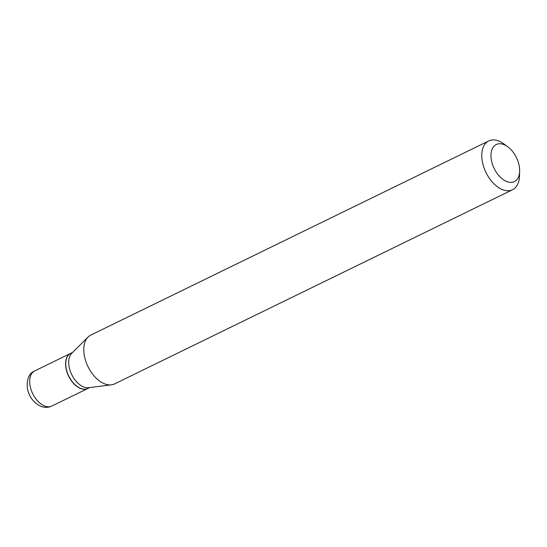 <?xml version="1.0" encoding="UTF-8"?>
<svg xmlns="http://www.w3.org/2000/svg" width="547" height="547" viewBox="0 0 547 547"><rect width="100%" height="100%" fill="white"/><g stroke="black" fill="none" stroke-linecap="round" stroke-linejoin="round"><path stroke-width="0.82" d="M70.666 353.369A19.548 11.74 64 0 0 70.584 353.41A19.548 11.74 64 0 0 66.502 370.538A19.548 11.74 64 0 0 80.033 388.281A19.548 11.74 64 0 0 87.732 388.541A19.548 11.74 64 0 0 87.807 388.507M72.635 352.405L70.741 353.335A19.548 11.74 64 0 0 65.729 363.16A19.548 11.74 64 0 0 77.052 386.367A19.548 11.74 64 0 0 80.19 388.199A19.548 11.74 64 0 0 87.882 388.466L89.776 387.543M507.698 146.726L503.766 143.854A27.152 16.301 64 0 0 499.411 141.311A27.152 16.301 64 0 0 488.724 140.941L90.768 335.106A27.152 16.301 64 0 0 88.06 337.041L71.76 353.28A19.548 11.74 64 0 0 70.194 370.866A19.548 11.74 64 0 0 83.158 386.756A19.548 11.74 64 0 0 88.552 387.7L111.383 384.842A27.152 16.301 64 0 0 114.576 383.905L512.539 189.741A27.152 16.301 64 0 0 519.493 176.086L519.65 171.225A20.636 12.39 64 0 0 507.698 146.726A20.636 12.39 64 0 0 504.389 144.791A20.636 12.39 64 0 0 490.994 156.743A20.636 12.39 64 0 0 506.242 181.317A20.636 12.39 64 0 0 519.65 171.225M65.729 363.242A19.33 11.603 64 0 0 65.729 363.324A19.33 11.603 64 0 0 76.922 386.271A19.33 11.603 64 0 0 76.99 386.319M488.724 140.941A27.152 16.301 64 0 0 483.056 164.729A27.152 16.301 64 0 0 501.845 189.371A27.152 16.301 64 0 0 512.539 189.741M88.06 337.041A27.152 16.301 64 0 0 85.879 361.471A27.152 16.301 64 0 0 103.889 383.536A27.152 16.301 64 0 0 111.383 384.842M51.828 406.059C48.129 407.782 44.266 407.775 40.232 406.052C33.34 402.483 29.039 396.575 27.35 388.329C26.612 379.023 29.053 373.225 34.68 370.928A19.548 11.74 64 0 0 30.598 388.055A19.548 11.74 64 0 0 44.129 405.792A19.548 11.74 64 0 0 51.828 406.059L87.732 388.541M34.68 370.928L70.584 353.41"/></g></svg>
